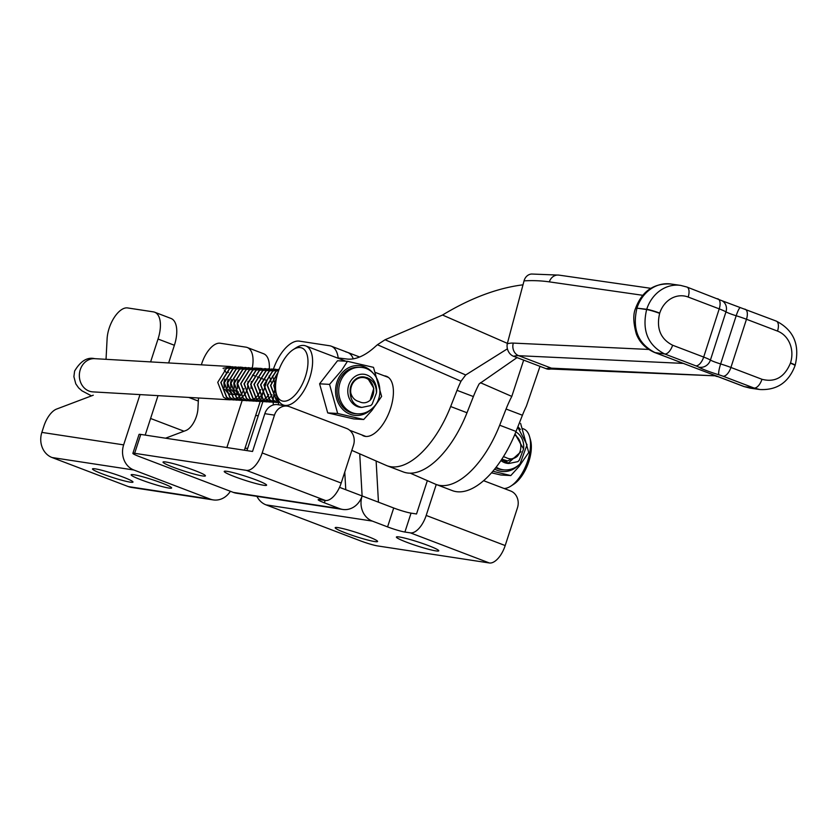 <?xml version="1.0" encoding="UTF-8"?>
<svg xmlns="http://www.w3.org/2000/svg" width="837" height="837" viewBox="0 0 837 837"><rect width="100%" height="100%" fill="white"/><g stroke="black" fill="none" stroke-linecap="round" stroke-linejoin="round"><path stroke-width="1.26" d="M339.529 487.343L393.714 507.996L387.573 526.902L372.319 521.085A19.952 17.399 -81.3 0 1 362.118 495.954A19.952 17.399 98.7 0 1 342.762 509.451L236.484 493.234A19.952 17.399 -81.3 0 1 233.356 492.407L139.099 456.479A13.308 1.203 18 0 1 132.884 453.351A13.308 1.203 18 0 1 134.642 453.309L246.392 470.363A19.952 9.605 -69.1 0 0 262.19 452.943L341.193 483.054A19.952 9.605 110.9 0 1 325.394 500.474L319.922 499.637A13.308 1.203 -162 0 0 318.165 499.679A13.308 1.203 -162 0 0 324.379 502.807L339.634 508.624A19.952 17.399 98.7 0 0 342.762 509.451M132.884 453.351L139.026 434.455A13.308 1.203 18 0 1 140.783 434.413L252.533 451.467L264.816 413.666A13.308 11.603 -81.3 0 1 277.717 404.669L287.384 406.133A13.308 11.603 98.7 0 0 274.473 415.142L262.19 452.943M256.206 479.957A22.285 2.019 18 0 1 266.605 485.198A22.285 2.019 18 0 1 234.622 476.661A22.285 2.019 18 0 1 224.222 471.419A22.285 2.019 18 0 1 256.206 479.957M173.437 467.328A22.285 2.019 18 0 1 163.037 462.087A22.285 2.019 18 0 1 195.011 470.614A22.285 2.019 18 0 1 205.421 475.855A22.285 2.019 18 0 1 173.437 467.328M287.384 406.133A13.308 11.603 98.7 0 1 289.466 406.688L346.675 428.492A13.308 11.603 98.7 0 1 353.476 445.253L341.193 483.054M344.76 472.058L345.775 489.729M338.19 357.933A33.26 16.008 -69.1 0 0 331.222 346.173A33.26 16.008 -69.1 0 0 329.621 345.754L299.405 341.14A33.26 16.008 -69.1 0 0 273.458 369.002A33.26 16.008 -69.1 0 0 273.343 369.337M273.291 369.504A33.26 16.008 -69.1 0 0 273.071 370.184M262.828 401.697L246.936 450.609M359.722 453.832L362.118 495.954L359.722 453.832M331.222 346.173L347.575 352.398A33.26 16.008 110.9 0 1 353.256 358.843A33.26 16.008 110.9 0 0 347.575 352.398A33.26 16.008 110.9 0 0 345.963 351.979M427.351 480.647L416.533 513.97L411.051 513.133A13.308 1.203 18 0 1 393.714 507.996M428.377 545.578A22.285 2.019 -162 0 0 396.393 537.04A22.285 2.019 -162 0 0 406.792 542.282A22.285 2.019 -162 0 0 438.776 550.819A22.285 2.019 -162 0 0 428.377 545.578M376.116 460.988L378.46 502.179M256.928 496.351A19.952 17.399 98.7 0 0 266.04 504.868L360.297 540.796A13.308 1.203 -162 0 0 377.644 545.933L489.383 562.977A19.952 9.605 -69.1 0 0 505.192 545.557L426.19 515.446A19.952 9.605 110.9 0 1 410.392 532.866L404.909 532.039A13.308 1.203 18 0 1 387.573 526.902M483.629 480.7L510.675 491.005A13.308 11.603 -81.3 0 1 517.475 507.756L505.192 545.557M345.608 532.949A22.285 2.019 -162 0 0 377.592 541.476A22.285 2.019 -162 0 0 367.181 536.235A22.285 2.019 -162 0 0 335.198 527.708A22.285 2.019 -162 0 0 345.608 532.949M436.244 484.497L426.19 515.446M276.576 377.801L274.076 385.595L277.037 397.46M278.03 372.392L270.759 385.407L276.492 400.212L279.171 401.854M278.794 370.184L276.084 371.335L267.442 385.219L273.176 400.023L276.409 401.896L280.05 402.702L276.158 401.875L272.925 400.002L267.191 385.198L275.833 371.325L278.836 370.08M276.587 402.492L272.841 401.687L269.608 399.814L263.875 385.01L272.527 371.136L279.108 369.358L272.778 371.147L264.126 385.02L269.859 399.824L273.092 401.708L278.25 402.492A26.606 12.806 110.9 0 0 278.731 404.815M278.386 402.482L279.631 402.304M278.512 369.379L269.462 370.958L260.82 384.832L266.553 399.636L269.776 401.509L274.944 402.304M275.07 402.294L276.618 402.053M276.744 402.022L278.313 401.54M278.459 370.195L276.953 369.619M276.838 369.577L275.321 369.211M275.195 369.19L266.145 370.76L257.503 384.643L263.236 399.448L266.469 401.321L271.627 402.105M271.753 402.095L273.301 401.854M273.427 401.833L274.996 401.352M275.143 369.996L273.647 369.431M273.521 369.389L272.004 369.023M271.879 369.002L262.828 370.571L254.186 384.445L259.92 399.249L263.153 401.132L268.311 401.917M268.436 401.906L269.985 401.666M270.121 401.634L271.68 401.164M271.816 401.111L273.385 400.358M271.837 369.808L270.33 369.232M270.205 369.201L268.687 368.824M268.562 368.803L259.522 370.383L250.87 384.256L256.603 399.061L259.836 400.933L264.994 401.729M265.13 401.718L266.679 401.478M266.804 401.446L268.363 400.965M268.499 400.913L270.079 400.17M274.693 395.985L275.363 394.97M276.356 377.728L275.676 376.357M268.52 369.619L267.013 369.044M266.888 369.002L265.371 368.636M265.256 368.615L256.206 370.184L247.564 384.068L253.297 398.872L256.52 400.745L261.688 401.53M261.814 401.519L263.362 401.289M263.488 401.258L265.057 400.777M265.183 400.724L266.762 399.971M266.898 399.898L268.489 398.82M268.625 398.715L270.246 397.188M270.382 397.041L272.046 394.782M274.442 382.216L273.385 378.324M273.05 377.529L272.36 376.169M265.203 369.42L264.325 369.065M261.939 368.426L252.889 369.996L244.247 383.869L249.981 398.674L253.213 400.557L258.371 401.341M258.497 401.331L260.045 401.09M260.171 401.059L261.74 400.588M261.866 400.536L263.446 399.783M263.582 399.709L265.183 398.632M265.308 398.527L266.93 397M267.066 396.843L268.74 394.593M271.125 382.017L270.069 378.125M269.734 377.341L269.054 375.98M261.887 369.232L261.008 368.876M258.623 368.228L249.572 369.808L240.93 383.681L246.664 398.485L249.897 400.358L255.055 401.153M255.18 401.143L256.729 400.902M256.865 400.871L258.424 400.389M258.581 369.044L257.702 368.688M255.306 368.039L246.266 369.609L237.614 383.492L243.347 398.297L246.58 400.17L251.738 400.954M251.874 400.944L253.423 400.714M253.548 400.682L255.107 400.201M255.243 400.149L256.823 399.395M256.949 399.322L258.549 398.245M258.685 398.14L260.307 396.612M260.443 396.466L262.107 394.206M262.253 393.976L264.032 389.77M255.264 368.845L254.385 368.489M251.989 367.851L242.95 369.42L234.297 383.294L240.041 398.109L243.264 399.981L248.432 400.766M248.558 400.756L250.106 400.515M250.232 400.484L251.801 400.013M251.927 399.96L253.506 399.207M253.642 399.134L255.233 398.056M255.369 397.952L256.99 396.424M257.126 396.267L258.79 394.018M258.936 393.777L260.715 389.571M251.947 368.657L250.441 368.081M250.315 368.05L248.809 367.684M248.683 367.652L239.633 369.232L230.991 383.105L236.725 397.91L239.957 399.783L245.115 400.578M245.241 400.567L246.789 400.327M246.915 400.295L248.484 399.814M248.631 368.468L247.135 367.893M247.009 367.851L245.492 367.485M245.367 367.464L236.316 369.033L227.674 382.917L233.408 397.721L236.641 399.594L241.799 400.379M241.924 400.368L243.473 400.138M243.609 400.107L245.168 399.626M245.325 368.27L243.818 367.705M243.693 367.663L242.175 367.297M243.567 367.684L240.522 367.098L233.01 368.845L224.358 382.729L230.091 397.533L233.324 399.406L238.482 400.191M238.618 400.18L240.167 399.94M240.292 399.908L241.851 399.437M250.933 388.378L251.33 381.505M242.008 368.081L240.501 367.506M240.376 367.474L238.859 367.108M238.733 367.077L229.694 368.657L221.041 382.53L226.785 397.334L230.008 399.207L235.176 400.002M235.302 399.992L236.85 399.751M236.976 399.72L238.545 399.239M238.671 399.197L240.25 398.443M240.376 398.37L241.977 397.293M242.113 397.177L243.734 395.65M243.87 395.503L245.534 393.244M245.68 393.013L247.459 388.807M247.616 388.19L248.014 381.316M237.813 367.537L237.185 367.317M237.059 367.276L235.553 366.909M235.427 366.888L226.377 368.458L217.735 382.342L223.469 397.146L226.701 399.019L231.859 399.804M231.985 399.793L233.533 399.563M233.659 399.531L235.228 399.05M235.354 398.998L236.934 398.245M237.07 398.171L238.66 397.094M238.796 396.989L240.418 395.462M240.554 395.315L242.228 393.055M242.364 392.825L244.142 388.619M235.375 367.705L233.879 367.129M233.753 367.087L232.236 366.721M232.111 366.7L223.06 368.27L235.302 366.899M228.48 372.319L226.607 373.103L225.687 371.848M225.561 371.68L224.253 369.891M238.053 379.862L237.122 383.492L237.551 388.452M234.737 379.674L233.805 383.304L234.234 388.263M234.82 389.822L237.53 393.359L239.916 394.719M231.43 379.485L230.489 383.105L230.918 388.065M231.514 389.634L234.214 393.17L236.609 394.53M236.913 394.635L240.062 394.949M228.114 379.287L227.183 382.917L227.612 387.876M228.198 389.446L230.897 392.971L233.293 394.332M233.607 394.447L236.756 394.75M236.976 394.729L239.455 393.945M224.797 379.098L223.866 382.729L224.295 387.688M224.881 389.247L227.591 392.783L229.976 394.143M230.29 394.248L233.439 394.562M233.659 394.53L236.149 393.756M236.337 393.652L238.545 392.009M367.38 377.707L373.815 388.253L370.163 400.253C366.637 403.141 362.934 403.58 359.073 401.561C354.93 400.546 352.178 397.732 350.808 393.097L351.027 398.098M235.427 366.92L236.934 367.307M233.513 400.002L229.756 399.197L226.524 397.324L220.79 382.519L229.443 368.636L238.608 367.087M238.733 367.108L240.25 367.495M236.819 400.201L233.073 399.385L229.84 397.512L224.107 382.708L232.749 368.835L241.924 367.286M240.135 400.389L236.39 399.584L233.157 397.701L227.423 382.896L236.065 369.023L245.241 367.474M245.367 367.495L246.873 367.882M243.452 400.578L239.706 399.772L236.473 397.899L230.74 383.095L239.382 369.211L248.558 367.663M248.683 367.684L250.19 368.071M246.769 400.777L243.012 399.96L239.78 398.088L234.046 383.283L242.699 369.41L251.864 367.851M250.075 400.965L246.329 400.159L243.096 398.276L237.363 383.472L246.005 369.598L255.18 368.05M253.391 401.153L249.646 400.348L246.413 398.475L240.679 383.67L249.321 369.787L256.969 368.05M256.708 401.352L252.962 400.536L249.729 398.663L243.996 383.859L252.638 369.985L260.286 368.238M260.025 401.54L256.268 400.735L253.036 398.851L247.302 384.047L255.955 370.174L265.12 368.625M263.331 401.729L259.585 400.923L256.352 399.05L250.619 384.246L259.261 370.362L268.436 368.814M266.647 401.917L262.902 401.111L259.669 399.239L253.935 384.434L262.577 370.561L271.753 369.002M269.964 402.116L266.218 401.3L262.985 399.427L257.252 384.622L265.894 370.749L275.07 369.201M275.195 369.222L276.702 369.609M273.28 402.304L269.524 401.498L266.302 399.626L260.558 384.821L269.211 370.937L278.376 369.389M278.501 369.41L279.045 369.525M279.338 402.022L276.241 400.201L270.508 385.397L278.114 372.151M277.037 397.784L273.814 385.585L276.723 377.142M370.163 400.253A13.308 11.53 93.3 0 0 365.989 378.157A13.308 11.53 93.3 0 0 350.808 393.097M503.455 456.657L506.008 457.567C509.838 459.597 513.541 459.231 517.12 456.489L504.899 462.17M508.007 463.3L520.98 451.708M517.12 456.489A13.308 11.53 93.3 0 0 520.206 451.017A13.308 11.53 93.3 0 0 514.609 434.958M278.261 402.451A26.606 12.806 110.9 0 1 278.156 401.603M278.125 401.321A26.606 12.806 110.9 0 1 278.083 400.787M327.717 412.903L353.748 418.929L363.697 419.504L337.667 413.478L327.717 412.903L319.598 383.806L337.52 360.737L347.47 361.312L373.501 367.349L381.62 396.435L371.806 410.569L363.697 419.504M365.204 377.215A13.967 12.105 93.3 0 0 363.007 376.849A13.967 12.105 93.3 0 0 354.333 380.322A13.967 12.105 93.3 0 0 350.159 392.563C350.734 400.954 354.647 405.914 361.887 407.41L370.77 405.558L372.172 404.125L376.472 392.898C376.252 384.256 372.496 379.025 365.204 377.215L368.876 379.14L373.49 387.876M337.667 413.478L329.558 384.382L319.598 383.806M329.558 384.382L341.601 370.383L347.47 361.312M371.22 409.324A25.005 21.668 -86.7 0 1 340.711 407.002A25.005 21.668 -86.7 0 1 343.149 371.774A25.005 21.668 -86.7 0 1 373.302 373.428M360.234 367.359L358.571 367.265A23.279 20.172 93.3 0 0 344.122 373.061A23.279 20.172 93.3 0 0 338.064 398.192A23.279 20.172 93.3 0 0 355.882 413.75L357.545 413.844A23.279 20.172 -86.7 0 1 339.728 398.286A23.279 20.172 -86.7 0 1 345.775 373.156A23.279 20.172 -86.7 0 1 360.234 367.359C378.565 367.579 386.788 395.231 372.957 407.755C368.583 412.034 363.446 414.064 357.545 413.844M168.812 488.044A21.281 1.925 -162 0 0 171.627 487.971A21.281 1.925 -162 0 0 157.011 481.265A21.281 1.925 -162 0 0 133.941 474.746A21.281 1.925 -162 0 0 131.137 474.82A21.281 1.925 -162 0 0 145.753 481.526A21.281 1.925 -162 0 0 168.812 488.044M130.174 482.143A21.281 1.925 -162 0 0 132.978 482.081A21.281 1.925 -162 0 0 118.362 475.364A21.281 1.925 -162 0 0 95.303 468.856A21.281 1.925 -162 0 0 92.489 468.919A21.281 1.925 -162 0 0 107.105 475.636A21.281 1.925 -162 0 0 130.174 482.143M52.051 457.525A19.952 17.399 -81.3 0 1 41.85 432.394L123.646 444.876A19.952 17.399 98.7 0 0 133.857 470.007L52.051 457.525L128.333 486.59L210.129 499.082A19.952 17.399 98.7 0 0 213.257 499.909A19.952 17.399 98.7 0 0 230.363 491.267M133.857 470.007L210.129 499.082M244.373 450.222L260.307 401.185M260.391 400.933L260.694 399.981M260.736 399.856L260.998 399.061M261.071 398.82L261.364 397.92M261.426 397.721L262.389 394.782M262.483 394.478L263.477 391.413M264.199 389.205L267.003 380.563L265.329 379.925M242.175 400.452L226.869 447.544M145.199 435.083L158.015 395.639M168.645 362.944L174.389 345.262L158.036 339.027A26.606 12.806 -69.1 0 0 154.636 312.201A26.606 12.806 -69.1 0 0 153.349 311.866L127.58 307.932A23.279 11.205 110.9 0 0 107.105 338.786L106.037 359.314M123.646 444.876L139.988 394.593M150.608 361.898L158.036 339.027M93.273 395.2L56.571 409.073A19.952 9.605 110.9 0 0 43.901 426.096L41.85 432.394M213.257 499.909L131.461 487.416A19.952 17.399 -81.3 0 1 128.333 486.59M252.324 367.83A26.606 12.806 -69.1 0 0 247.26 347.501A26.606 12.806 -69.1 0 0 245.973 347.167L220.204 343.233A23.279 11.205 -69.1 0 0 201.372 364.838M247.26 347.501L263.603 353.737A26.606 12.806 110.9 0 1 269.326 368.782M154.636 312.201L170.978 318.437A26.606 12.806 110.9 0 1 174.389 345.262M198.484 397.983L197.919 408.801A16.625 8.004 110.9 0 1 196.454 416.313A16.625 8.004 110.9 0 1 185.898 430.5L165.559 438.19M659.65 313.362C656.166 328.366 660.487 338.995 672.624 345.231A9.981 4.802 110.9 0 1 664.724 353.988C647.807 345.294 641.78 330.479 646.635 309.554L646.719 309.282A35.259 30.718 -81.8 0 1 680.617 285.396L686.874 287.018A9.981 4.802 -69.1 0 1 688.171 297.041A25.277 22.024 98.2 0 0 659.734 313.101L659.65 313.362A9.981 0.942 -162.1 0 0 646.635 309.554L636.947 308.162C632.092 329.087 638.118 343.902 655.036 352.597L743.884 386.527A9.981 4.802 110.9 0 1 743.884 386.527L750.14 388.138L744.396 386.652L754.085 388.044L723.022 376.211A6.654 0.628 -162.1 0 0 718.91 374.809A19.952 1.883 17.9 0 1 706.574 370.613A19.952 1.883 17.9 0 1 698.476 367.024A6.654 0.628 -162.1 0 0 695.788 365.821L664.724 353.988L655.036 352.597A9.981 4.802 -69.1 0 1 654.534 352.471A9.981 4.802 -69.1 0 0 654.534 352.471L682.573 363.091A9.981 2.762 106.3 0 1 682.73 363.227L674.256 359.983M553.696 368.646A9.981 8.642 -87.3 0 1 551.353 368.154L716.053 375.865L683.369 363.404L518.668 355.694A56.539 27.213 -69.1 0 0 513.552 356.269L546.237 368.73A9.981 8.276 -104.6 0 0 550.662 369.012L716.053 375.865A9.981 4.802 110.9 0 1 716.294 375.886M716.221 375.991A9.981 9.542 126 0 1 716.859 376.158L744.396 386.652A9.981 4.802 110.9 0 1 743.894 386.527M683.609 363.425A9.981 4.802 110.9 0 0 683.369 363.404L682.73 363.227M790.41 363.206A9.981 0.942 -162.1 0 1 795.066 365.57C788.716 382.394 776.966 390.377 759.829 389.529L754.085 388.044A9.981 4.802 -69.1 0 0 761.973 379.287C774.999 382.666 784.478 377.299 790.41 363.206L790.494 362.934A25.277 22.024 98.2 0 0 777.521 331.096L746.468 319.263A16.625 1.569 -162.1 0 0 736.183 315.758A9.981 0.942 17.9 0 1 725.961 311.866L710.414 360.056A9.981 9.186 120.8 0 1 698.476 367.024M642.701 295.294L549.334 281.87A480.637 231.326 -69.1 0 0 524.046 280.866L507.285 343.777A66.521 32.015 110.9 0 1 513.301 343.097L648.665 349.437M513.552 356.269A9.981 8.276 -104.6 0 1 507.285 343.777M524.046 280.866A9.981 8.548 -93.3 0 1 531.641 274.023L558.928 275.111L650.788 288.315M540.011 366.355L526.379 406.175A66.521 32.015 110.9 0 0 522.424 415.246L506.071 409.021L499.689 425.217A79.818 38.418 110.9 0 1 436.025 484.414A79.818 38.418 110.9 0 1 435.209 484.079L410.308 473.198M480.417 382.708L511.794 396.414A66.521 32.015 -69.1 0 0 506.071 409.021M511.794 396.414L523.669 360.13M351.812 450.379L386.181 465.393A79.818 38.418 -69.1 0 0 386.997 465.728A79.818 38.418 -69.1 0 0 450.662 406.531L457.033 390.335L473.386 396.56A66.521 32.015 -69.1 0 1 479.099 383.953L517.036 357.598M457.033 390.335A66.521 32.015 110.9 0 1 460.999 381.253L377.414 344.739A480.637 231.326 -69.1 0 0 374.212 347.543A79.818 38.418 110.9 0 1 346.832 359.01L336.84 357.765M507.41 348.82L465.707 374.976L460.999 381.253M377.414 344.739L385.072 339.749L442.532 315.036L507.389 343.369M522.989 284.821A480.637 231.326 -69.1 0 0 442.532 315.036M436.025 484.414L452.378 490.639A79.818 38.418 -69.1 0 0 516.042 431.453L522.424 415.246M473.386 396.56L467.004 412.756A79.818 38.418 110.9 0 1 403.34 471.953L386.997 465.728M275.53 386.872A34.924 16.803 -69.1 0 0 274.421 391.413M274.306 391.988A34.924 16.803 -69.1 0 0 273.532 396.989M273.479 397.46A34.924 16.803 -69.1 0 0 273.28 400.107M273.27 400.421A34.924 16.803 -69.1 0 0 273.239 401.76M273.239 401.875A34.924 16.803 -69.1 0 0 273.228 402.304A34.924 16.803 -69.1 0 0 273.322 404.951M361.772 434.884A31.932 15.369 -69.1 0 0 363.718 435.983A31.932 15.369 -69.1 0 0 389.184 412.306A31.932 15.369 -69.1 0 0 386.464 376.315A31.932 15.369 -69.1 0 0 384.277 375.844M491.518 472.832L500.85 474.997L510.8 475.573L492.888 471.262M501.52 459.68L509.001 463.478L517.883 461.626L519.275 460.193L523.575 448.967L515.017 433.974M520.604 423.417L528.722 452.503L518.919 466.638L510.8 475.573M506.94 460.716L501.834 459.189M514.839 434.403L515.99 435.219L520.604 443.945M517.873 426.797A25.005 21.668 -86.7 0 1 520.405 429.496M518.333 465.393A25.005 21.668 -86.7 0 1 494.657 469.118M495.724 467.778A23.279 20.172 93.3 0 0 502.995 469.819L504.648 469.913A23.279 20.172 -86.7 0 1 496.174 467.192M293.18 349.646L296.078 347.773A31.597 15.202 110.9 0 1 303.465 345.419A31.597 15.202 110.9 0 1 305.725 345.901A31.597 15.202 110.9 0 1 309.491 378.596A31.597 15.202 110.9 0 1 285.49 405.432A31.597 15.202 110.9 0 1 283.22 404.951A31.597 15.202 110.9 0 1 277.267 397.125L276.356 393.808A28.27 13.601 -69.1 0 0 283.712 401.226A28.27 13.601 -69.1 0 0 305.84 375.206A28.27 13.601 -69.1 0 0 299.792 347.543A28.27 13.601 -69.1 0 0 293.18 349.646A28.27 13.601 -69.1 0 0 276.356 393.808M504.125 488.505A31.597 15.202 -69.1 0 0 510.811 486.14A31.597 15.202 -69.1 0 0 529.612 436.788A31.597 15.202 -69.1 0 0 523.659 428.962L522.707 428.607M529.612 436.788L530.532 440.116A28.27 13.601 110.9 0 1 513.698 484.267L510.811 486.14M277.047 396.309L277.047 399.741L278.229 399.814M277.047 399.741L280.154 402.806M325.143 500.432L324.379 502.807M274.473 415.142L264.816 413.666M140.783 434.413L134.642 453.309M233.356 492.407L339.634 508.624M325.394 500.474L246.392 470.363M411.051 513.133L404.909 532.039M410.392 532.866L489.383 562.977M266.04 504.868L372.319 521.085M92.75 391.862L92.802 391.873A16.625 14.407 -86.7 0 1 89.036 391.057A16.625 14.407 -86.7 0 1 80.143 370.08A16.625 14.407 -86.7 0 1 94.727 358.665L230.583 366.522M376.472 392.898A16.625 14.407 93.3 0 0 369.159 376.106A16.625 14.407 93.3 0 0 352.837 378.334A16.625 14.407 93.3 0 0 348.621 396.633A16.625 14.407 93.3 0 0 361.887 407.41M265.099 379.841L264.011 379.423M263.624 379.276L262.546 378.868M262.18 378.722L260.297 378.01M259.303 377.633L257.294 376.859M254.929 375.959L253.935 375.583M253.726 375.499L252.481 375.028M672.624 345.231L703.676 357.064A9.981 4.802 110.9 0 1 695.788 365.821M740.557 307.713A9.981 1.684 106.9 0 0 740.421 307.618A9.981 1.684 106.9 0 0 736.183 315.758L720.636 363.949A9.981 0.942 -162.1 0 1 714.463 361.856A9.981 0.942 -162.1 0 1 710.414 360.056A16.625 1.569 17.9 0 0 703.676 357.064L719.224 308.874L688.171 297.041M659.734 313.101A9.981 0.942 -162.1 0 0 646.719 309.282L636.947 308.162A9.981 0.942 17.9 0 0 635.628 308.215C632.971 314.147 633.211 322.726 636.329 333.942C639.499 342.323 645.568 348.495 654.534 352.471A9.981 4.802 -69.1 0 1 654.492 352.45M718.91 374.809A9.981 1.684 106.9 0 1 720.636 363.949A16.625 1.569 17.9 0 1 730.921 367.453A9.981 4.802 110.9 0 1 723.022 376.211M744.668 309.115A9.981 4.802 110.9 0 1 745.171 309.24A9.981 4.802 110.9 0 1 746.468 319.263L730.921 367.453L761.973 379.287M717.424 298.725A9.981 4.802 110.9 0 1 717.937 298.861A9.981 4.802 110.9 0 1 719.224 308.874A16.625 1.569 -162.1 0 1 725.961 311.866A9.981 9.186 120.8 0 0 722.185 300.807L776.234 321.073A9.981 4.802 110.9 0 1 777.521 331.096M513.301 343.097A9.981 8.642 -87.3 0 0 518.668 355.694L551.353 368.154A56.539 27.213 110.9 0 0 546.237 368.73M635.712 307.943C642.241 291.014 653.979 283.032 670.929 284.005A35.259 30.718 98.2 0 0 637.03 307.89A9.981 0.942 17.9 0 0 635.712 307.943L635.628 308.215M775.721 320.948A9.981 4.802 110.9 0 1 776.234 321.073C793.727 330.081 800.036 344.823 795.15 365.298A9.981 0.942 -162.1 0 0 790.494 362.934M549.334 281.87A9.981 8.694 -81.8 0 1 558.928 275.111M516.042 431.453L499.689 425.217M385.072 339.749L465.707 374.976M450.662 406.531L467.004 412.756M523.575 448.967A16.625 14.407 93.3 0 0 515.854 431.923M500.934 460.559A16.625 14.407 93.3 0 0 509.001 463.478M359.628 357.001L347.575 352.398M92.802 391.873L230.321 399.824M91.495 395.87L81.921 390.806L78.636 387.908L75.78 383.827L73.897 376.692L74.598 371.084C80.561 361.04 87.268 356.907 94.727 358.665M198.317 401.069L188.733 397.418M184.014 431.212L150.597 418.479M255.641 415.529L258.288 415.686M245.021 448.234L247.658 448.381M759.829 389.529L750.14 388.138M722.185 300.807L686.874 287.018M715.917 376.242L718.104 376.692M670.929 284.005L680.617 285.396M504.648 469.913C510.549 470.132 515.697 468.103 520.07 463.824L527.017 444.803L517.726 427.173M283.22 404.951L285.647 405.872M349.73 430.302L365.905 436.464M305.725 345.901L345.943 361.228M375.604 372.538L388.41 377.414"/></g></svg>
